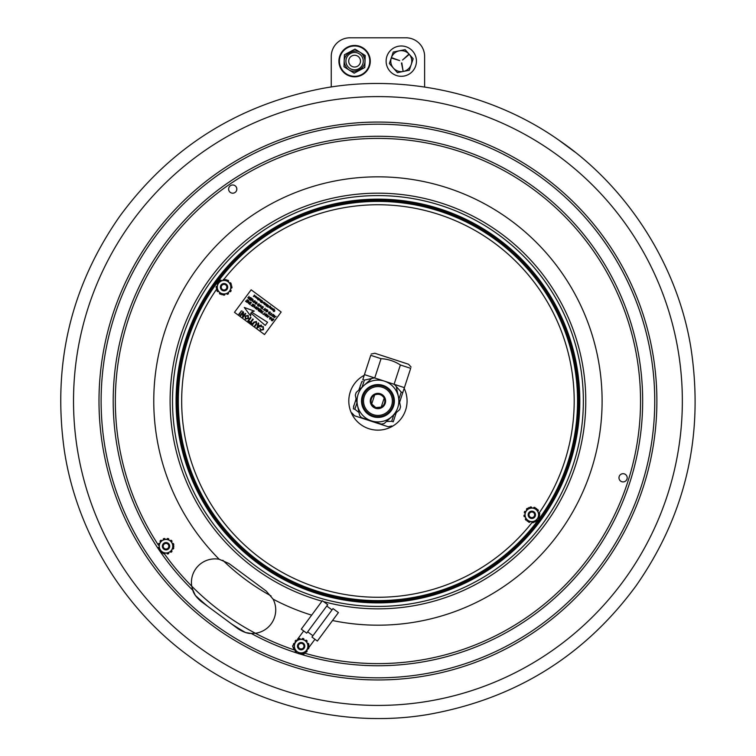 <?xml version="1.0" encoding="UTF-8"?>
<svg xmlns="http://www.w3.org/2000/svg" width="756" height="756" viewBox="0 0 756 756"><rect width="100%" height="100%" fill="white"/><g stroke="black" fill="none" stroke-linecap="round" stroke-linejoin="round"><path stroke-width="1.13" d="M424.626 87.006L424.626 56.473A18.673 18.673 0 0 0 405.953 37.8L349.924 37.8A18.673 18.673 0 0 0 331.251 56.473L331.251 86.997M368.796 67.804A15.687 15.687 0 0 1 341.731 70.11A15.687 15.687 0 0 1 353.26 45.511A15.687 15.687 0 0 1 368.796 67.804M412.001 71.867A15.167 15.167 0 0 1 390.559 71.867A15.167 15.167 0 0 1 390.559 50.425A15.167 15.167 0 0 1 412.001 50.425A15.167 15.167 0 0 1 412.001 71.867M409.308 70.242L413.173 58.751L409.308 70.242L397.42 72.642L409.308 70.242M405.14 49.641L393.252 52.041L405.14 49.641L413.173 58.751M393.252 52.041L389.387 63.542L393.252 52.041M391.977 58.212L399.688 60.603L392.09 57.853M401.464 63.013L403.033 70.743L401.833 62.937M408.476 54.545L402.542 60.026L408.722 54.829M397.42 72.642L389.387 63.542M393.404 68.087A10.508 10.508 0 0 1 394.33 53.27A10.508 10.508 0 0 1 409.157 54.196A10.508 10.508 0 0 1 408.231 69.023A10.508 10.508 0 0 1 393.404 68.087M344.623 67.199L343.999 66.018L344.623 67.189L353.515 72.756L354.847 72.803L354.167 73.171L353.515 72.756L354.167 73.171L364.798 67.52L365.195 56.275L364.572 55.093L365.224 55.5L365.195 56.275L365.224 55.5L355.018 49.121L349.707 51.937M364.572 55.093L355.679 49.527L354.337 49.48L345.076 54.394L344.367 55.528L344.396 54.763L343.971 66.783M364.798 67.52L364.118 67.889L364.817 66.755L364.798 67.52M354.847 72.803L364.118 67.889M345.615 65.914C338.886 54.593 358.013 44.509 363.579 56.369L363.579 56.369C370.289 67.671 351.209 77.792 345.615 65.914M344.396 54.763L345.076 54.394M354.337 49.48L355.679 49.527M348.714 61.142A5.878 5.878 0 0 1 357.541 56.048A5.878 5.878 0 0 1 357.541 66.235A5.878 5.878 0 0 1 348.714 61.142M343.876 50.425A15.167 15.167 0 0 1 365.318 50.425A15.167 15.167 0 0 1 365.318 71.867A15.167 15.167 0 0 1 343.876 71.867A15.167 15.167 0 0 1 343.876 50.425M381.222 407.087L384.18 398.043C381.818 394.509 378.643 393.47 374.645 394.934L371.697 403.978L375.798 407.578L381.222 407.087M370.657 398.639A7.654 7.654 0 0 0 379.521 408.505A7.654 7.654 0 0 0 383.632 395.898A7.654 7.654 0 0 0 370.657 398.639M371.366 398.866A6.908 6.908 0 0 1 383.075 396.39A6.908 6.908 0 0 1 379.37 407.767A6.908 6.908 0 0 1 371.366 398.866M391.646 405.481A14.411 14.411 0 0 0 374.957 386.911A14.411 14.411 0 0 0 367.218 410.64A14.411 14.411 0 0 0 391.646 405.481M384.417 381.137A20.903 20.903 0 0 0 358.06 394.528A20.903 20.903 0 0 0 371.461 420.884A20.903 20.903 0 0 0 397.817 407.493A20.903 20.903 0 0 0 384.417 381.137M393.564 406.104A16.434 16.434 0 0 0 374.541 384.936A16.434 16.434 0 0 0 365.715 411.992A16.434 16.434 0 0 0 393.564 406.104M392.818 405.859A15.649 15.649 0 0 1 366.301 411.472A15.649 15.649 0 0 1 374.702 385.702A15.649 15.649 0 0 1 392.818 405.859M396.248 386.533L400.548 406.813L396.248 386.533A23.341 23.341 0 0 0 394.263 384.331L374.551 377.915L404.394 387.639L410.688 368.342L400.387 364.987C394.5 361.16 388.045 359.062 381.043 358.675L370.742 355.32C371.3 353.6 371.3 353.6 370.742 355.32C371.3 353.6 371.3 353.6 370.742 355.32L364.449 374.617L374.73 377.972L381.043 358.675M359.629 415.488L355.329 395.208L359.629 415.488A23.341 23.341 0 0 0 361.614 417.69L371.451 420.894L361.614 417.69M374.551 377.915A23.341 23.341 0 0 0 371.659 378.529L356.246 392.392L371.659 378.529M381.326 424.107L371.451 420.894L381.326 424.107A23.341 23.341 0 0 0 384.218 423.492L399.631 409.629L384.218 423.492M399.631 409.629A23.341 23.341 0 0 0 400.548 406.813M356.246 392.392A23.341 23.341 0 0 0 355.329 395.208M361.718 381.78L359.091 389.831M353.619 407.815L353.855 407.106M356.955 402.891L354.866 409.298L353.307 408.788C351.455 414.458 351.455 414.458 353.307 408.788C351.455 414.458 351.455 414.458 353.307 408.788M364.449 374.617L362.823 379.588L364.392 380.098L362.096 387.129M396.229 412.691L393.252 421.82L391.684 421.309L393.781 414.893M398.922 399.13L401.209 392.099L402.778 392.61L399.603 402.343M391.901 425.968L388.206 426.753L354.469 415.753L351.946 412.946M354.866 409.298L358.996 412.521M386.467 421.47L391.684 421.309M393.252 421.82C391.4 427.48 391.4 427.48 393.252 421.82C391.4 427.48 391.4 427.48 393.252 421.82M394.093 384.275L400.387 364.987M410.688 368.342C411.245 366.622 411.245 366.622 410.688 368.342C411.245 366.622 411.245 366.622 410.688 368.342L402.778 392.61M371.158 354.035L374.853 353.26L403.638 362.644L408.58 364.26L411.103 367.066M401.209 392.099L395.218 385.314M373.228 378.151L364.392 380.098M353.846 405.925L354.422 404.148M354.139 405.036L353.78 405.528M355.755 400.075L356.038 398.582M354.8 402.995L355.377 401.219M360.215 385.796L360.631 385.135M362.077 381.893L362.304 381.185M356.123 398.951L353.496 406.983M358.816 390.077L360.593 385.239M497.977 238.707A201.871 201.871 0 0 1 458.476 586.117A201.871 201.871 0 0 1 177.367 378.208A201.871 201.871 0 0 1 497.977 238.707M497.306 239.614A200.746 200.746 0 0 1 458.032 585.087A200.746 200.746 0 0 1 178.473 378.331A200.746 200.746 0 0 1 497.306 239.614M538.433 519.712A199.622 199.622 0 0 0 496.635 240.521A199.622 199.622 0 0 0 217.444 282.309A199.622 199.622 0 0 0 259.242 561.5A199.622 199.622 0 0 0 538.433 519.712A199.622 199.622 0 0 1 259.232 561.51A199.622 199.622 0 0 1 217.444 282.309A199.622 199.622 0 0 1 496.645 240.512A199.622 199.622 0 0 1 538.433 519.712M536.968 509.563A0.747 0.747 0 0 1 537.913 509.733A7.938 7.938 0 0 1 538.168 510.054A0.747 0.747 0 0 1 537.866 511.188L537.79 511.217A0.936 0.936 0 0 0 537.705 511.254M538.962 516.65A0.747 0.747 0 0 1 539.283 517.548A7.938 7.938 0 0 1 539.141 517.926A0.747 0.747 0 0 1 538.007 518.238L537.941 518.191A0.936 0.936 0 0 0 537.866 518.134M536.609 521.168A0.747 0.747 0 0 1 535.654 521.12L536.76 519.627A0.936 0.936 0 0 0 536.826 519.693L536.892 519.741A0.747 0.747 0 0 1 536.93 520.912A7.938 7.938 0 0 1 536.609 521.168M529.654 517.775A3.657 3.657 0 0 0 535.465 515.242A3.657 3.657 0 0 0 530.372 511.472A3.657 3.657 0 0 0 529.654 517.775M535.843 509.402A6.747 6.747 0 0 0 526.403 510.82A6.747 6.747 0 0 0 527.82 520.26A6.747 6.747 0 0 0 537.261 518.843A6.747 6.747 0 0 0 535.843 509.402M536.514 508.505L528.69 507.616L528 508.542A0.747 0.747 0 0 0 527.045 508.495A7.938 7.938 0 0 0 526.734 508.75A0.747 0.747 0 0 0 526.762 509.922L526.828 509.969A0.936 0.936 0 0 1 526.904 510.026L525.798 511.528A0.936 0.936 0 0 1 525.722 511.472L525.656 511.425A0.747 0.747 0 0 0 524.522 511.736A7.938 7.938 0 0 0 524.371 512.114A0.747 0.747 0 0 0 524.692 513.012L528.69 507.616L529.833 507.739A0.747 0.747 0 0 1 530.457 507.011A7.938 7.938 0 0 1 530.854 506.955A0.747 0.747 0 0 1 531.695 507.777L531.685 507.862A0.936 0.936 0 0 0 531.676 507.956L536.514 508.505L539.652 515.715L534.974 522.046L527.149 521.158L531.978 521.706A0.936 0.936 0 0 1 531.978 521.801L531.969 521.876A0.747 0.747 0 0 0 532.8 522.708A7.938 7.938 0 0 0 533.207 522.642A0.747 0.747 0 0 0 533.821 521.914L534.974 522.046M530.136 521.498A0.936 0.936 0 0 0 530.126 521.593L530.117 521.668A0.747 0.747 0 0 1 529.115 522.292A7.938 7.938 0 0 1 528.737 522.141A0.747 0.747 0 0 1 528.293 521.29M528 508.542L526.904 510.026M524.466 514.997L526.686 520.1A0.747 0.747 0 0 1 525.751 519.93A7.938 7.938 0 0 1 525.496 519.608A0.747 0.747 0 0 1 525.789 518.474L525.864 518.446A0.936 0.936 0 0 0 525.949 518.399L525.212 516.698A0.936 0.936 0 0 0 525.118 516.726L525.051 516.764A0.747 0.747 0 0 1 524.012 516.206A7.938 7.938 0 0 1 523.955 515.8A0.747 0.747 0 0 1 524.466 514.997L525.212 516.698M533.519 508.164A0.936 0.936 0 0 0 533.538 508.07L533.547 507.994A0.747 0.747 0 0 1 534.549 507.37A7.938 7.938 0 0 1 534.927 507.522A0.747 0.747 0 0 1 535.361 508.372M539.708 513.863A0.747 0.747 0 0 1 539.189 514.666L538.452 512.965A0.936 0.936 0 0 0 538.537 512.927L538.612 512.899A0.747 0.747 0 0 1 539.642 513.456A7.938 7.938 0 0 1 539.708 513.863M216.736 288.055A0.747 0.747 0 0 1 216.112 287.327A7.938 7.938 0 0 1 216.112 286.921A0.747 0.747 0 0 1 217.057 286.222L217.142 286.25A0.936 0.936 0 0 0 217.227 286.269M217.312 282.99A0.747 0.747 0 0 1 218.219 282.687L217.728 284.473A0.936 0.936 0 0 0 217.633 284.445L217.558 284.426A0.747 0.747 0 0 1 217.104 283.339A7.938 7.938 0 0 1 217.312 282.99M225.023 283.661A3.657 3.657 0 0 0 220.506 288.112A3.657 3.657 0 0 0 226.611 289.803A3.657 3.657 0 0 0 225.023 283.661M222.245 293.697A6.747 6.747 0 0 0 230.552 288.99A6.747 6.747 0 0 0 225.846 280.684A6.747 6.747 0 0 0 217.539 285.39A6.747 6.747 0 0 0 222.245 293.697M224.853 294.027A0.936 0.936 0 0 0 224.872 294.112L224.891 294.197A0.747 0.747 0 0 1 224.182 295.123A7.938 7.938 0 0 1 223.776 295.123A0.747 0.747 0 0 1 223.058 294.49L226.649 293.555A0.936 0.936 0 0 1 226.677 293.649L226.706 293.725A0.747 0.747 0 0 0 227.773 294.197A7.938 7.938 0 0 0 228.132 293.999A0.747 0.747 0 0 0 228.444 293.092L221.943 294.774L216.424 289.161L218.531 281.582L226.148 279.607L231.667 285.22L228.255 281.752A0.936 0.936 0 0 1 228.321 281.686L228.378 281.629A0.747 0.747 0 0 0 228.246 280.457A7.938 7.938 0 0 0 227.896 280.249A0.747 0.747 0 0 0 226.951 280.429L226.148 279.607L221.442 280.826A0.936 0.936 0 0 1 221.413 280.741L221.395 280.656A0.747 0.747 0 0 0 220.317 280.183A7.938 7.938 0 0 0 219.958 280.391A0.747 0.747 0 0 0 219.646 281.289L218.531 281.582M230.363 289.907A0.936 0.936 0 0 0 230.457 289.935L230.533 289.954A0.747 0.747 0 0 1 230.986 291.041A7.938 7.938 0 0 1 230.778 291.391A0.747 0.747 0 0 1 229.871 291.693L230.863 288.121A0.936 0.936 0 0 1 230.958 288.14L231.034 288.159A0.747 0.747 0 0 0 231.979 287.469A7.938 7.938 0 0 0 231.979 287.053A0.747 0.747 0 0 0 231.355 286.326L229.871 291.693M229.559 283.075A0.936 0.936 0 0 0 229.626 283.018L229.682 282.961A0.747 0.747 0 0 1 230.854 283.103A7.938 7.938 0 0 1 231.052 283.462A0.747 0.747 0 0 1 230.854 284.398M225.033 279.9A0.747 0.747 0 0 0 224.315 279.257A7.938 7.938 0 0 0 223.908 279.257A0.747 0.747 0 0 0 223.2 280.192L223.218 280.268A0.936 0.936 0 0 1 223.237 280.363M218.531 291.306A0.936 0.936 0 0 0 218.465 291.372L218.408 291.429A0.747 0.747 0 0 1 217.246 291.277A7.938 7.938 0 0 1 217.038 290.918A0.747 0.747 0 0 1 217.237 289.983L219.835 292.629A0.936 0.936 0 0 1 219.769 292.704L219.712 292.761A0.747 0.747 0 0 0 219.845 293.923A7.938 7.938 0 0 0 220.194 294.131A0.747 0.747 0 0 0 221.139 293.952L221.943 294.774L223.058 294.49M216.424 289.161L217.237 289.983M225.713 284.936A2.797 2.797 0 0 1 225.165 289.756A2.797 2.797 0 0 1 221.262 286.874A2.797 2.797 0 0 1 225.713 284.936M226.157 284.341A3.544 3.544 0 0 0 220.525 286.789A3.544 3.544 0 0 0 225.458 290.446A3.544 3.544 0 0 0 226.157 284.341M533.5 512.577A2.797 2.797 0 0 1 532.952 517.397A2.797 2.797 0 0 1 529.049 514.515A2.797 2.797 0 0 1 533.5 512.577M533.944 511.973A3.544 3.544 0 0 0 528.302 514.43A3.544 3.544 0 0 0 533.245 518.087A3.544 3.544 0 0 0 533.944 511.973M247.911 320.865L250.576 317.265L251.039 317.605L248.374 321.215L247.911 320.865M264.25 314.742L262.653 313.891L263.438 314.146L264.95 312.804L263.646 314.298L264.25 314.742M262.71 308.958L261.113 308.108L261.897 308.363L263.409 307.021L262.105 308.514L262.71 308.958M264.619 310.697L265.176 308.722L263.513 309.884L265.205 308.344L264.921 310.546L266.603 309.374L264.619 310.697M254.252 295.719L254.8 295.539L254.781 296.135L254.224 296.324L254.252 295.719M254.517 295.35L254.98 296.276L253.336 296.541L254.441 295.038L254.98 296.276L253.94 296.125M265.621 305.027L265.545 304.11L266.462 303.893L266.036 305.15L265.545 304.11L266.462 303.893L266.528 304.819M266.329 304.073L265.753 304.848L266.329 304.073M265.46 303.156L264.411 304.687L265.46 303.156M257.796 299.839L259.1 298.488L257.796 299.839M263.882 303.742L263.797 302.825L264.723 302.608L264.298 303.865L263.797 302.825L264.723 302.608L264.789 303.534M264.591 302.778L264.014 303.562L264.591 302.778M269.816 306.681L269.259 307.446L269.816 306.681M272.812 310.31L272.462 309.223L274.116 308.949L272.812 310.31M273.228 309.176L272.642 309.951L273.228 309.176M256.029 296.182L256.133 297.117L255.207 297.325L255.159 296.343L255.963 296.938L255.311 296.154L256.029 296.182M255.226 296.664L255.84 297.117L255.169 296.891M258.996 298.979L259.733 298.922L259.809 299.849L258.902 300.056L258.732 299.395L259.61 299.707L258.996 298.979L259.733 298.922L259.809 299.849L258.902 300.056M262.993 303.052L262.625 302.731L263.976 302.088L262.993 303.052M257.002 297.174L256.974 298.138L256.35 298.166L256.445 297.023L257.333 297.684L257.002 297.174M257.399 298.941L257.314 298.034L258.231 297.807L258.306 298.743L257.399 298.941M258.108 297.987L257.522 298.771L258.108 297.987M253.288 301.115L255.018 300.765L255.178 302.098L253.449 302.476L253.288 301.115L253.449 302.476M254.848 300.964L254.98 301.937L253.6 302.258L253.487 301.285L254.848 300.964L253.487 301.285M270.223 312.889L269.325 312.143L269.627 313.702L268.663 313.721L268.399 312.738L269.193 313.664L269.108 312.001L270.175 311.973L270.223 312.889M252.126 301.455L253.005 299.716L250.794 300.472L253.099 299.385L252.126 301.455M271.092 315.157L269.495 314.307L270.279 314.562L271.791 313.22L270.487 314.713L271.092 315.157M259.336 304.838L258.439 304.092L258.741 305.651L257.768 305.67L257.512 304.687L258.306 305.613L258.221 303.95L259.289 303.921L259.336 304.838M274.097 317.709L274.655 315.734L272.992 316.887L274.683 315.356L274.4 317.558L276.082 316.386L274.097 317.709M265.98 310.499L267.7 310.149L267.87 311.481L266.131 311.859L265.98 310.499M267.529 310.347L267.671 311.321L266.282 311.642L266.169 310.669L267.529 310.347M271.621 320.516L271.404 319.221L272.897 318.72L273.861 319.391L272.16 320.922L271.338 320.27L271.404 319.221M272.151 320.582L273.455 319.41L272.151 320.582L271.602 319.382L273.152 319.193L272.557 318.89M245.53 301.219L246.796 301.833L247.306 301.37L246.276 300.605L247.505 301.19L248.1 300.661L247.136 299.631L248.507 300.642L246.806 302.173L245.53 301.219M254.11 307.569L254.989 305.83L252.778 306.586L255.084 305.5L254.11 307.569M248.403 303.345L249.083 302.721L248.129 302.013L247.221 302.476L248.922 300.945L248.318 301.833L249.282 302.542L250.312 301.975L248.403 303.345M267.416 317.407L267.964 315.432L266.31 316.594L267.993 315.054L267.719 317.255L269.391 316.084L267.416 317.407M271.366 318.72L269.637 319.089L269.939 317.322L271.206 317.378L271.366 318.72L269.637 319.089L269.939 317.322M271.026 317.577L271.168 318.55L269.779 318.881L269.675 317.898L271.026 317.577L269.675 317.898L269.779 318.881M250.822 313.069L250.661 315.97L244.282 307.475L254.271 311.094L251.54 312.096L267.567 322.292L265.261 325.411L250.822 313.069M253.884 322.075L256.426 321.508L256.653 324.116L255.112 326.195L254.64 325.845L256.161 323.804L256.114 322.009L254.328 322.443L252.816 324.494L252.343 324.144L253.884 322.075M239.34 314.534L238.868 314.184L241.022 311.491L239.34 314.534M263.277 326.583L263.532 329.673L260.555 330.306L259.979 328.246L260.886 329.899L263.06 329.332L263.022 327.036L260.952 326.715L263.277 326.583M245.435 319.117L245.114 316.008L248.185 315.413L248.544 318.474L245.435 319.117L245.114 316.008L248.185 315.413L248.544 318.474M247.874 315.838L248.081 318.125L245.747 318.701L245.587 316.358L247.874 315.838M251.143 289.813L281.166 312.02L264.515 334.539L234.483 312.332L251.143 289.813M269.75 306.227L270.005 307.399L268.673 307.248L270.289 306.085L270.459 306.747L269.58 306.435L270.005 307.399L268.871 307.399M261.491 302.305L261.151 301.077L261.954 301.672L262.341 301.153L261.557 300.302L262.672 301.124L261.557 302.627L260.489 301.833L261.831 301.852M256.133 297.117L255.207 297.325L255.122 296.399M264.817 304.129L265.28 303.515M270.591 308.429L270.015 307.872L270.629 307.012L270.336 308.24L271.48 307.645L270.676 308.731L270.147 308.372M273.937 310.102L274.334 311.472L273.521 311.5L273.303 310.64L274.173 311.17L273.738 309.969L274.608 309.922L274.834 310.933L274.494 310.102L273.955 310.433M257.314 298.034L258.231 297.807L258.306 298.743M267.719 305.197L266.065 305.953L267.17 304.46L266.424 305.887L267.766 304.895L267.444 306.643L268.588 305.5L267.473 307.002L267.719 305.197L266.367 306.18M266.736 314.08L266.906 315.413L265.167 315.791L265.469 314.024L266.736 314.08L266.906 315.413M258.779 308.684L256.52 309.355L258.24 307.834L256.879 309.289L258.93 308.344L258.212 310.196L259.866 309.043L258.183 310.574L258.779 308.684L258.278 308.939M246.796 301.833L247.306 301.37M247.505 301.19L248.1 300.661M252.513 306.067L253.033 305.594L251.994 304.829L253.222 305.424L253.818 304.885L252.665 304.035L254.224 304.866L252.523 306.397L251.247 305.452L252.513 306.067L253.033 305.594M249.65 303.95L251.379 302.759L249.858 304.101L250.264 304.725L248.866 303.695L249.65 303.95L251.162 302.608M248.318 301.833L249.282 302.542M259.875 311.51L260.395 311.047L259.355 310.272L260.593 310.867L261.179 310.338L260.225 309.298L261.585 310.31L259.894 311.841L258.609 310.896L259.875 311.51L260.395 311.047M267.907 316.584L267.719 317.255L268.144 316.868M260.915 312.606L260.659 311.737L261.661 311.614L261.793 310.47L262.389 312.162L263.362 311.623L261.67 313.154L260.659 311.737L261.661 311.614M254.64 325.845L256.161 323.804L256.114 322.009M258.316 324.683L259.856 325.827L261.066 325.023L261.567 325.392L257.465 327.934L256.993 327.584L258.221 322.916L258.722 323.284L258.316 324.683L259.856 325.827L261.066 325.023M267.255 309.951L267.87 311.481L266.131 311.859M247.836 297.609L248.837 297.486L248.979 296.343L249.272 297.817L250.548 297.495L248.847 299.036L247.836 297.609L248.79 297.25M258.741 305.651L257.768 305.67L257.541 304.649M258.221 303.95L259.289 303.921M252.74 300.245L253.005 299.716M272.198 314.666L273.511 314.449L273.785 315.45L272.557 316.566L273.389 314.685L271.196 315.554L273.511 314.449L273.492 315.734M269.627 313.702L268.663 313.721L268.399 312.738M269.108 312.001L270.175 311.973M250.529 299.952L251.049 299.489L250.009 298.714L251.238 299.31L251.833 298.771L250.879 297.741L252.239 298.752L250.548 300.283L249.263 299.338L250.529 299.952L251.049 299.489M257.796 326.441L257.541 327.339L258.259 326.866L257.541 327.339L258.155 325.212L259.393 326.129L258.259 326.866M242.005 310.924L241.192 311.047L242.005 310.924M250.463 322.113L252.816 318.919L253.288 319.268L250.935 322.453L252.135 323.341L251.824 323.766L248.951 321.64L249.263 321.224L250.463 322.113M243.498 312.03L243.234 316.15L245.294 313.362L245.766 313.712L243.101 317.312L242.6 316.944L242.865 312.823L240.805 315.611L240.332 315.261L242.997 311.661L243.498 312.03M256.823 307.078L255.462 307.399L256.823 307.078L256.964 308.042L255.575 308.372L255.462 307.399M256.993 306.879L257.163 308.212L255.424 308.58L255.273 307.219L256.993 306.879M262.19 312.332L260.867 311.888L262.19 312.332L261.652 312.823L262.19 312.332M261.652 312.823L260.867 311.888M260.593 310.867L261.179 310.338M253.222 305.424L253.818 304.885M257.598 308.713L256.879 309.289M266.566 314.279L265.205 314.6L266.566 314.279L266.707 315.252L265.318 315.573L265.205 314.6M249.376 298.204L248.715 297.722L249.376 298.204L248.828 298.696L249.376 298.204M248.828 298.696L248.044 297.769L248.715 297.722M260.376 306.426L261.17 305.358L260.565 306.246L261.529 306.955L262.559 306.388L260.858 307.919L261.33 307.134L260.376 306.426M256.114 304.006L255.263 303.817L255.008 302.778L256.171 303.714L256.681 302.324L255.585 302.154L256.851 302.126L256.993 303.421L256.114 304.006M260.707 305.008L258.788 306.388L260.707 305.008M251.238 299.31L251.833 298.771M261.302 300.113L260.489 301.2L259.969 300.841L260.451 299.48L260.159 300.708L261.302 300.113M271.555 309.147L272.632 308.495L271.829 309.582L271.555 309.147M270.941 308.92L271.943 307.975L270.941 308.92M266.424 305.887L267.766 304.895M274.135 311.34L273.719 310.518M274.334 311.472L273.521 311.5M261.954 301.672L262.341 301.153M317.35 641.05L311.945 637.053L332.999 608.589L338.404 612.587L317.35 641.05M301.285 629.162L306.69 633.159L327.745 604.705L322.339 600.708L301.285 629.162M312.918 635.73L307.664 631.846M303.685 630.939L297.477 639.34M295.596 641.882L294.471 643.403M293.46 644.764L292.563 645.993A12.134 12.134 0 0 0 293.422 647.968M293.971 648.894A12.134 12.134 0 0 0 295.369 650.623M300.037 653.628A12.134 12.134 0 0 0 303.817 654.318L304.81 652.976M306.69 650.443L307.815 648.913M308.826 647.552L314.95 639.274M304.8 646.163A3.657 3.657 0 0 0 299.31 642.987A3.657 3.657 0 0 0 299.31 649.328A3.657 3.657 0 0 0 304.8 646.163M294.396 646.163A6.747 6.747 0 0 0 301.143 652.91A6.747 6.747 0 0 0 307.89 646.163A6.747 6.747 0 0 0 301.143 639.406A6.747 6.747 0 0 0 294.396 646.163M295.709 641.948A0.936 0.936 0 0 0 295.624 641.901L295.558 641.853A0.747 0.747 0 0 1 295.388 640.691A7.938 7.938 0 0 1 295.681 640.408A0.747 0.747 0 0 1 296.635 640.341L294.774 643.554A0.936 0.936 0 0 1 294.698 643.517L294.623 643.469A0.747 0.747 0 0 0 293.536 643.904A7.938 7.938 0 0 0 293.432 644.301A0.747 0.747 0 0 0 293.848 645.161L296.635 640.341M294.774 648.761A0.936 0.936 0 0 0 294.698 648.809L294.623 648.846A0.747 0.747 0 0 1 293.536 648.412A7.938 7.938 0 0 1 293.432 648.015A0.747 0.747 0 0 1 293.848 647.155L295.709 650.377A0.936 0.936 0 0 1 295.624 650.425L295.558 650.462A0.747 0.747 0 0 0 295.388 651.625A7.938 7.938 0 0 0 295.681 651.918A0.747 0.747 0 0 0 296.635 651.974L293.848 647.155M302.069 639.34A0.936 0.936 0 0 0 302.079 639.255L302.079 639.17A0.747 0.747 0 0 1 302.995 638.442A7.938 7.938 0 0 1 303.392 638.546A0.747 0.747 0 0 1 303.931 639.34L300.217 639.34A0.936 0.936 0 0 1 300.208 639.255L300.208 639.17A0.747 0.747 0 0 0 299.291 638.442A7.938 7.938 0 0 0 298.894 638.546A0.747 0.747 0 0 0 298.365 639.34L303.931 639.34M308.439 645.161L309.015 646.163L305.084 652.976L298.365 652.976A0.747 0.747 0 0 0 298.894 653.77A7.938 7.938 0 0 0 299.291 653.874A0.747 0.747 0 0 0 300.208 653.146L300.208 653.071A0.936 0.936 0 0 1 300.217 652.976L302.069 652.976A0.936 0.936 0 0 1 302.079 653.071L302.079 653.146A0.747 0.747 0 0 0 302.995 653.874A7.938 7.938 0 0 0 303.392 653.77A0.747 0.747 0 0 0 303.931 652.976L305.084 652.976L305.66 651.974A0.747 0.747 0 0 0 306.605 651.918A7.938 7.938 0 0 0 306.898 651.625A0.747 0.747 0 0 0 306.728 650.462L306.662 650.425A0.936 0.936 0 0 1 306.586 650.377L307.512 648.761A0.936 0.936 0 0 1 307.597 648.809L307.664 648.846A0.747 0.747 0 0 0 308.75 648.412A7.938 7.938 0 0 0 308.864 648.015A0.747 0.747 0 0 0 308.439 647.155L309.015 646.163L305.66 640.341A0.747 0.747 0 0 1 306.605 640.408A7.938 7.938 0 0 1 306.898 640.691A0.747 0.747 0 0 1 306.728 641.853L306.662 641.901A0.936 0.936 0 0 0 306.586 641.948L307.512 643.554A0.936 0.936 0 0 0 307.597 643.517L307.664 643.469A0.747 0.747 0 0 1 308.75 643.904A7.938 7.938 0 0 1 308.864 644.301A0.747 0.747 0 0 1 308.439 645.161L307.512 643.554M298.365 652.976L300.217 652.976M305.66 651.974L306.586 650.377M169.684 546.229A3.657 3.657 0 0 0 164.194 543.044A3.657 3.657 0 0 0 164.184 549.385A3.657 3.657 0 0 0 169.684 546.229M159.27 546.201A6.747 6.747 0 0 0 165.999 552.967A6.747 6.747 0 0 0 172.774 546.238A6.747 6.747 0 0 0 166.036 539.472A6.747 6.747 0 0 0 159.27 546.201M160.593 541.995A0.936 0.936 0 0 0 160.518 541.948L160.442 541.901A0.747 0.747 0 0 1 160.281 540.738A7.938 7.938 0 0 1 160.565 540.455A0.747 0.747 0 0 1 161.519 540.389L159.658 543.602A0.936 0.936 0 0 1 159.573 543.555L159.507 543.517A0.747 0.747 0 0 0 158.41 543.951A7.938 7.938 0 0 0 158.306 544.348A0.747 0.747 0 0 0 158.732 545.208L161.519 540.389M166.963 539.406A0.936 0.936 0 0 0 166.972 539.312L166.972 539.236A0.747 0.747 0 0 1 167.898 538.508A7.938 7.938 0 0 1 168.295 538.612A0.747 0.747 0 0 1 168.815 539.415L165.11 539.406A0.936 0.936 0 0 1 165.101 539.312L165.101 539.226A0.747 0.747 0 0 0 164.184 538.499A7.938 7.938 0 0 0 163.787 538.603A0.747 0.747 0 0 0 163.258 539.397L168.815 539.415M159.488 548.894L159.563 548.847A0.936 0.936 0 0 1 159.648 548.809L160.574 550.425A0.936 0.936 0 0 1 160.489 550.472L160.423 550.51M158.297 548.053A0.747 0.747 0 0 1 158.722 547.202L159.648 548.809M173.313 545.246L173.889 546.238L170.516 552.05A0.747 0.747 0 0 0 171.47 551.993A7.938 7.938 0 0 0 171.763 551.7A0.747 0.747 0 0 0 171.593 550.538L171.527 550.5A0.936 0.936 0 0 1 171.451 550.444L172.377 548.837A0.936 0.936 0 0 1 172.462 548.884L172.538 548.922A0.747 0.747 0 0 0 173.625 548.497A7.938 7.938 0 0 0 173.729 548.1A0.747 0.747 0 0 0 173.313 547.24L173.889 546.238L170.544 540.417A0.747 0.747 0 0 1 171.499 540.483A7.938 7.938 0 0 1 171.792 540.767A0.747 0.747 0 0 1 171.621 541.929L171.546 541.976A0.936 0.936 0 0 0 171.47 542.024L172.396 543.63A0.936 0.936 0 0 0 172.481 543.592L172.548 543.555A0.747 0.747 0 0 1 173.634 543.989A7.938 7.938 0 0 1 173.738 544.386A0.747 0.747 0 0 1 173.313 545.246L172.396 543.63M161.491 552.031L162.067 553.023L168.786 553.042A0.747 0.747 0 0 1 168.248 553.836A7.938 7.938 0 0 1 167.851 553.94A0.747 0.747 0 0 1 166.934 553.212L166.934 553.137A0.936 0.936 0 0 0 166.934 553.042L165.073 553.033A0.936 0.936 0 0 0 165.073 553.127L165.073 553.212A0.747 0.747 0 0 1 164.146 553.931A7.938 7.938 0 0 1 163.75 553.827A0.747 0.747 0 0 1 163.22 553.033L165.073 553.033M163.22 553.033L162.067 553.023L158.722 547.202M170.516 552.05L171.451 550.444M301.162 643.356A2.797 2.797 0 0 1 303.562 647.571A2.797 2.797 0 0 1 298.714 647.542A2.797 2.797 0 0 1 301.162 643.356M301.162 642.609A3.544 3.544 0 0 0 297.599 646.134A3.544 3.544 0 0 0 301.124 649.706A3.544 3.544 0 0 0 304.696 646.182A3.544 3.544 0 0 0 301.162 642.609M166.018 543.422A2.797 2.797 0 0 1 168.446 547.618A2.797 2.797 0 0 1 163.589 547.618A2.797 2.797 0 0 1 166.018 543.422M166.018 542.676A3.544 3.544 0 0 0 162.474 546.219A3.544 3.544 0 0 0 166.018 549.773A3.544 3.544 0 0 0 169.571 546.219A3.544 3.544 0 0 0 166.018 542.676M228.955 563.503L219.353 559.308A23.53 23.53 0 0 0 219.183 559.27L228.955 563.503L266.188 591.041L273.096 599.149A23.53 23.53 0 0 1 255.396 633.273L251.266 633.471C247.656 633.613 243.3 632.082 238.206 628.879L200.973 601.341L238.206 628.879L245.587 632.545L251.115 633.462M192.279 588.659L195.313 595.35L200.973 601.341C196.428 597.42 193.687 593.706 192.761 590.2L191.74 586.183A23.53 23.53 0 0 1 219.183 559.27A224.163 224.163 0 0 1 279.512 199.603A224.163 224.163 0 0 1 600.349 373.001A224.163 224.163 0 0 1 332.527 620.534M311.652 615.157A224.163 224.163 0 0 1 273.096 599.149A23.53 23.53 0 0 0 273.02 598.998M230.287 192.393A4.111 4.111 0 0 1 231.09 185.324A4.111 4.111 0 0 1 236.808 189.558A4.111 4.111 0 0 1 230.287 192.393M625.533 474.503A4.111 4.111 0 0 1 624.73 481.572A4.111 4.111 0 0 1 619.003 477.338A4.111 4.111 0 0 1 625.533 474.503M196.919 645.756A304.413 304.413 0 0 1 133.188 219.996A304.413 304.413 0 0 1 558.949 156.265A304.413 304.413 0 0 1 622.679 582.025A304.413 304.413 0 0 1 196.919 645.756M404.167 388.338A29.134 29.134 0 0 1 382.678 429.758A29.134 29.134 0 0 1 364.222 375.307M364.902 55.67L363.579 56.369L364.902 55.67M346.928 65.214A8.685 8.685 0 0 1 354.904 52.466A8.685 8.685 0 0 1 361.954 65.753A8.685 8.685 0 0 1 346.928 65.214M216.566 289.302A196.267 196.267 0 0 0 261.236 558.807A196.267 196.267 0 0 0 532.64 521.782M538.716 513.57A196.267 196.267 0 0 0 495.142 243.593A196.267 196.267 0 0 0 224.003 279.257M231.279 623.757A266.688 266.688 0 0 0 245.587 632.545M195.313 595.35A266.688 266.688 0 0 0 207.9 606.463M164.458 553.94A262.606 262.606 0 0 0 294.935 650.151M222.812 560.243A222.302 222.302 0 0 0 271.111 595.955M602.211 566.877A278.945 278.945 0 0 1 212.067 625.278A278.945 278.945 0 0 1 153.666 235.144A278.945 278.945 0 0 1 543.81 176.743A278.945 278.945 0 0 1 602.211 566.877M213.334 623.568A276.809 276.809 0 0 1 155.377 236.411A276.809 276.809 0 0 1 542.543 178.454A276.809 276.809 0 0 1 600.491 565.611A276.809 276.809 0 0 1 213.334 623.568M192.761 590.2A264.732 264.732 0 0 1 267.435 160.442A264.732 264.732 0 0 1 642.109 383.793A264.732 264.732 0 0 1 299.593 653.883M298.563 653.562A264.732 264.732 0 0 1 251.266 633.471M158.609 545.416A262.606 262.606 0 0 1 301.861 149.669A262.606 262.606 0 0 1 640.54 399.555A262.606 262.606 0 0 1 304.659 653.184M212.776 278.86A205.424 205.424 0 0 1 500.094 235.853A205.424 205.424 0 0 1 543.101 523.161A205.424 205.424 0 0 1 255.783 566.168A205.424 205.424 0 0 1 212.776 278.86M321.99 601.171A207.834 207.834 0 0 1 210.839 277.424A207.834 207.834 0 0 1 501.521 233.916A207.834 207.834 0 0 1 323.549 601.606M332.026 609.912L326.762 606.019M574.636 151.833L558.608 139.964M189.161 656.246C124.097 608.977 76.29 531.629 64.241 449.811C52.372 364.156 70.875 286.307 119.769 216.273C170.28 147.392 237.989 104.753 322.897 88.358C404.224 73.351 492.865 93.64 558.599 139.973C626.431 186.004 677.3 264.061 690.842 347.363C704.242 434.719 686.004 514.184 636.108 585.749C584.464 656.076 515.138 698.979 428.132 714.486C344.925 728.557 254.621 705.594 189.161 656.246"/></g></svg>

